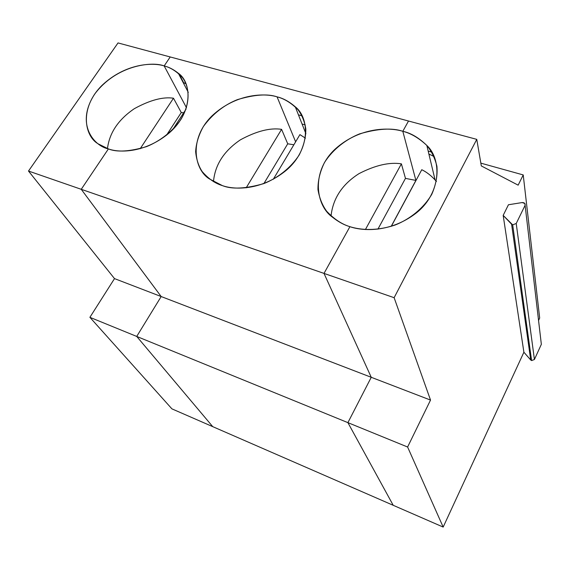<?xml version="1.0" encoding="UTF-8"?>
<svg xmlns="http://www.w3.org/2000/svg" width="570" height="570" viewBox="0 0 570 570"><rect width="100%" height="100%" fill="white"/><g stroke="black" fill="none" stroke-linecap="round" stroke-linejoin="round"><path stroke-width="0.85" d="M541.137 342.556L541.343 344.323L534.418 359.499L531.603 360.582L530.713 359.991L531.603 360.582L512.687 224.865L511.589 224.21L530.713 359.991L523.894 352.224L503.175 215.396L508.44 204.758L522.206 202.557L524.899 203.54L525.034 205.449L516.221 223.483L512.687 224.865L531.603 360.582L534.418 359.499L516.221 223.483L534.418 359.499L541.343 344.323L525.105 205.278M518.151 185.157L523.224 174.933L480.838 163.141L523.224 174.933L539.676 318.046L523.224 174.933L518.151 185.157L481.322 165.934L476.769 139.365L394.126 297.697L430.528 400.083L407.607 447.015L443.175 527.072L523.894 352.224L443.175 527.072L393.214 505.298L443.175 527.072L407.607 447.015L347.899 422.641L393.214 505.298L347.899 422.641L407.607 447.015L430.528 400.083L394.126 297.697L476.769 139.365L408.512 121.018L402.812 131.292C410.785 133.287 418.722 137.94 426.617 145.236C431.426 150.915 434.86 157.933 436.912 166.283C437.696 175.339 435.972 184.701 431.747 194.363C423.503 208.413 409.709 219.258 395.245 224.979C376.058 231.413 360.283 229.931 349.916 226.682L324.009 273.408L394.126 297.697L324.009 273.408L371.248 377.297L430.528 400.083L371.248 377.297L347.899 422.641L371.248 377.297L324.009 273.408L349.916 226.682C363.062 231.278 390.6 232.617 415.879 213.301C441.636 193.266 441.8 159.101 426.837 145.471C418.893 137.762 410.885 133.038 402.812 131.292L415.901 180.419L391.191 226.354L415.901 180.419L402.812 131.292L408.512 121.018L476.769 139.365L481.322 165.934L518.151 185.157M538.607 320.368L539.676 318.046L538.607 320.368M421.772 169.71C426.424 171.99 430.863 175.375 435.074 179.878L436.456 181.502C431.889 176.166 427.001 172.24 421.772 169.71L391.319 226.311L421.772 169.71M416 180.448L391.191 226.354L415.901 180.419L405.47 178.382L401.394 163.839L365.413 229.539L401.394 163.839C389.431 161.973 375.317 165.229 359.036 173.615C342.328 184.217 333.001 198.317 331.049 215.916C333.001 198.317 342.328 184.217 359.036 173.615C375.317 165.229 389.431 161.973 401.394 163.839L405.47 178.382L377.903 229.168L405.47 178.382L415.901 180.419L402.812 131.292L408.512 121.018L170.209 56.957L164.174 65.935L186.511 107.773L164.174 65.935L170.209 56.957L118.026 42.928L28.5 171.043L81.246 189.311L161.175 296.543L136.722 336.435L212.745 426.652L136.722 336.435L89.896 317.326L171.919 408.861L212.745 426.652L171.919 408.861L89.896 317.326L136.722 336.435L161.175 296.543L114.506 278.609L89.896 317.326L114.506 278.609L161.175 296.543L81.246 189.311L108.4 148.912L81.246 189.311L28.5 171.043L114.506 278.609L28.5 171.043L118.026 42.928L170.209 56.957L164.174 65.935C152.76 62.173 125.3 63.398 102.073 85.315C78.902 108.257 84.659 136.465 98.339 143.932L108.4 148.912C94.143 146.112 75.098 124.103 94.62 94.171C116.216 65.101 151.983 61.083 164.174 65.935C170.622 67.538 176.707 71.421 182.436 77.591C189.447 86.633 190.993 102.978 180.719 119.757C172.119 131.955 159.294 141.474 146.526 146.633C129.568 151.613 116.857 152.375 108.4 148.912L81.246 189.311L161.175 296.543L371.248 377.297L324.009 273.408L81.246 189.311L324.009 273.408L349.916 226.682C341.801 224.231 334.041 219.072 326.646 211.214C322.271 205.2 319.378 197.997 317.967 189.611C317.825 180.676 320.005 171.634 324.501 162.493C332.909 149.311 346.019 139.308 359.584 133.879C377.889 128.564 392.295 127.701 402.812 131.292L415.901 180.419M434.062 156.522L428.889 154.035L434.062 156.522M428.184 151.093L431.775 152.097L428.184 151.093M508.44 204.758L503.175 215.396L512.687 224.865L516.221 223.483L525.034 205.449C525.44 203.561 524.493 202.592 522.206 202.557L508.44 204.758M523.894 352.224L530.713 359.991L511.589 224.21L503.175 215.396L523.894 352.224M186.062 83.769L183.675 82.8L179.03 73.886L183.675 82.8L185.913 83.427L183.675 82.8L179.03 73.886L183.675 82.8L186.062 83.769M107.466 148.599C109.404 132.839 118.375 119.522 134.377 108.656C149.931 100.128 162.97 96.643 173.48 98.211L181.274 112.539L183.668 112.81L181.274 112.539L166.461 135.261L181.274 112.539L173.48 98.211L140.191 148.713L173.48 98.211C162.97 96.643 149.931 100.128 134.377 108.656C118.375 119.522 109.404 132.839 107.466 148.599M277.07 96.857C284.223 98.639 291.149 102.878 297.861 109.568C301.865 114.784 304.522 121.253 305.819 128.963C305.919 137.334 303.71 146.005 299.193 154.969C290.728 168.029 277.433 178.175 263.867 183.59C245.713 188.784 231.897 189.461 222.414 185.62C215.168 183.447 208.421 178.766 202.179 171.57C198.574 166.055 196.393 159.429 195.645 151.684C196.101 143.405 198.681 135.012 203.397 126.497C212.61 113.979 223.939 105.03 237.377 99.643C254.469 94.549 267.701 93.615 277.07 96.857C264.501 92.846 235.923 93.587 212.19 115.703C188.378 138.831 194.27 169.725 209.347 178.88L222.414 185.62C234.42 189.974 261.459 190.608 286.126 170.416C311.099 149.319 309.31 117.562 295.267 106.811C289.232 101.574 283.169 98.254 277.07 96.857L295.631 141.816L277.07 96.857M161.175 296.543L136.722 336.435L347.899 422.641L371.248 377.297L161.175 296.543L81.246 189.311L108.4 148.912C119.337 153.002 145.571 153.038 169.646 132.568C193.886 111.1 191.256 81.909 178.31 73.245C173.643 69.511 168.927 67.075 164.174 65.935L186.511 107.773L164.174 65.935L170.209 56.957L408.512 121.018L402.812 131.292C388.997 127.032 359.492 127.174 335.174 149.062C310.607 171.862 315.887 205.642 332.438 217.149C338.274 221.801 344.102 224.979 349.916 226.682L324.009 273.408L371.248 377.297L347.899 422.641L136.722 336.435L212.745 426.652L393.214 505.298L212.745 426.652L136.722 336.435L161.175 296.543M263.882 183.59L287.729 143.804L281.587 129.34L246.176 187.822L281.587 129.34C270.237 127.602 256.521 131.086 240.44 139.807C223.974 150.915 214.983 164.865 213.479 181.659C214.983 164.865 223.974 150.915 240.44 139.807C256.521 131.086 270.237 127.602 281.587 129.34L287.729 143.804L263.882 183.59M298.445 114.855L302.1 115.874L298.445 114.855M305.264 124.923L302.057 124.018L305.264 124.923M293.871 144.759L287.729 143.804L293.871 144.759M393.214 505.298L347.899 422.641L393.214 505.298M186.034 109.169L172.703 129.654L186.034 109.169M299.92 134.62L305.442 138.147L299.92 134.62L273.279 179.286L299.92 134.62M435.074 179.878L426.837 145.471M188.292 92.383L178.31 73.245M295.267 106.811L305.898 133.729"/></g></svg>
